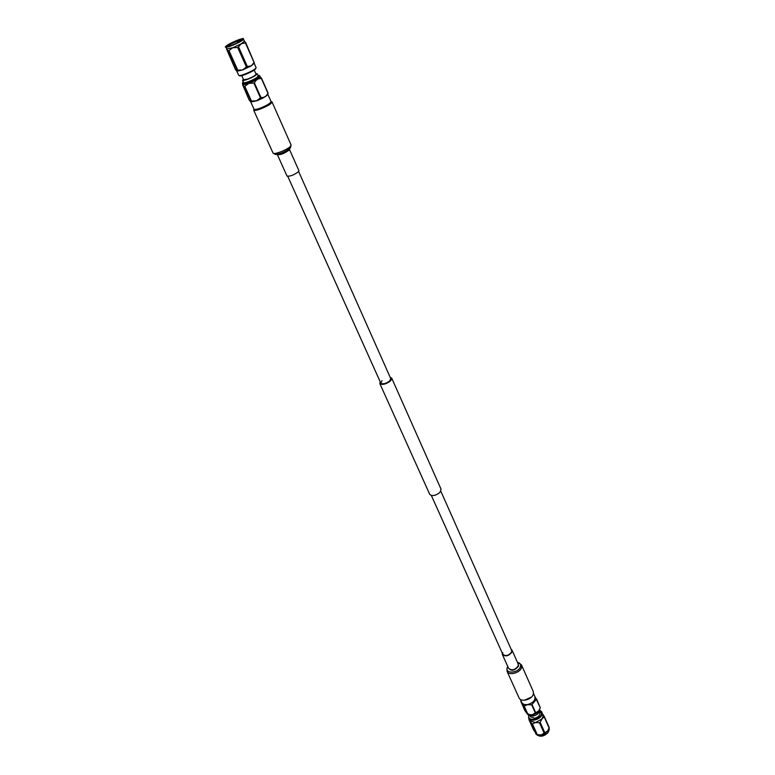 <?xml version="1.0" encoding="UTF-8"?>
<svg xmlns="http://www.w3.org/2000/svg" width="775" height="775" viewBox="0 0 775 775"><rect width="100%" height="100%" fill="white"/><g stroke="black" fill="none" stroke-linecap="round" stroke-linejoin="round"><path stroke-width="1.16" d="M390.765 378.646L389.554 381.087C385.621 383.799 382.695 384.468 380.796 383.102L382.027 380.651M390.183 377.328L391.743 378.21L441.111 489.325L439.9 492.493C435.511 495.787 432.121 496.417 429.757 494.411L379.818 383.548L380.205 381.794M391.743 378.21L390.3 381.126C385.592 384.371 382.094 385.175 379.818 383.548M271.047 101.893L271.434 102.155C270.833 103.937 267.094 106.204 260.216 108.946C256.709 110.166 254.704 110.467 254.219 109.856L254.287 109.391M256.07 67.783L255.401 69.091C253.347 71.455 241.035 76.696 239.64 75.805L238.836 75.485C240.318 76.444 253.483 70.845 255.682 68.316L256.079 67.522L254.229 63.366M236.763 71.155L238.836 75.485M226.794 48.912L232.752 47.759L241.451 43.671L244.406 41.201L243.466 39.079C244.59 40.319 227.521 48.137 225.99 47.091L225.845 46.965C224.275 47.42 225.854 46.18 230.582 43.274C240.211 39.186 244.406 37.704 243.156 38.808L243.302 38.953M242.197 40.019L236.404 41.579L241.781 40.329M226.29 46.655C223.888 45.996 241.006 37.956 242.788 38.905L242.943 39.215C242.74 40.852 227.647 47.595 226.3 46.665L226.29 46.655M227.201 46.674C228.422 45.347 231.483 43.652 236.404 41.579L240.55 41.133M244.377 41.143L245.772 42.78L254.345 62.94L251.323 65.846L242.701 69.924L236.879 71.232L237.16 70.312L228.422 50.937L226.678 49.348L235.387 69.45L236.879 71.232M241.771 75.621L243.641 79.767L247.913 78.982C252.863 76.977 255.576 75.388 256.06 74.206L254.21 70.05M243.35 79.137L242.536 80.261C242.914 80.716 244.59 80.406 247.564 79.341C253.396 76.977 256.603 75.107 257.164 73.722L255.779 73.577M242.536 80.261L243.563 82.547C243.941 83.003 245.617 82.702 248.591 81.637C254.423 79.282 257.62 77.403 258.182 76.008L257.164 73.722M243.273 81.908L242.594 82.722C242.507 83.584 244.396 83.332 248.281 81.956C255.624 78.943 259.189 76.754 258.966 75.398L257.901 75.359M242.594 82.722L242.41 83.458C242.866 84 244.832 83.642 248.339 82.392C255.208 79.622 258.966 77.403 259.635 75.756L258.966 75.398M242.41 83.458L242.827 84.378C243.282 84.921 245.249 84.562 248.746 83.322C255.614 80.542 259.383 78.333 260.042 76.686L259.635 75.756M275.445 154.458C280.627 153.789 285.549 151.667 290.208 148.064L288.93 149.691C285.365 152.443 281.587 154.08 277.624 154.583L275.445 154.458L273.013 152.995L253.648 110.108L254.016 109.188C254.491 109.779 256.467 109.478 259.945 108.267C266.765 105.555 270.465 103.308 271.066 101.544L267.83 94.259M250.829 101.942L256.612 100.837C262.735 98.435 266.455 96.294 267.782 94.434L268.063 92.99L261.621 78.44L260.1 76.638M254.917 109.488L254.936 109.527C255.382 110.098 257.213 109.817 260.429 108.703C266.745 106.185 270.175 104.112 270.717 102.474L270.698 102.426M250.897 101.98L249.133 99.965L242.623 84.785L244.532 86.567L248.765 83.438L254.432 82.925C255.973 79.68 258.317 78.246 261.466 78.614L261.621 78.44M250.771 101.922L251.081 101.099L256.544 100.779L260.952 97.524C264.062 97.853 266.387 96.4 267.908 93.165L268.063 92.99M244.532 86.567L251.081 101.099M251.429 101.031L244.881 86.49M261.466 78.614L267.908 93.165M260.952 97.524L254.432 82.925M253.919 83.177L260.439 97.766M245.772 42.78L241.451 43.671L237.702 47.498L232.752 47.759L228.422 50.937M238.642 47.052L247.332 66.514L251.323 65.846L254.074 62.465L245.472 43.061M229.051 50.782L237.789 70.176L242.701 69.924L246.402 66.96L237.702 47.498M246.402 66.96L247.332 66.514M237.16 70.312L237.789 70.176M298.452 171.73L298.918 170.684L289.375 149.226L288.891 150.234C284.115 153.605 280.269 155.068 277.353 154.603L286.992 176.022C289.937 176.584 293.754 175.15 298.452 171.73M254.268 109.382L254.2 109.866C254.471 111.648 267.511 106.572 270.698 103.433L271.056 101.874M253.648 110.108C253.938 112.007 267.811 106.601 271.202 103.269L272.006 101.903L271.066 101.554M528.753 715.063L528.647 715.577C527.455 721.874 540.998 719.772 541.483 713.572L539.613 710.2M539.671 710.065L541.812 711.983L542.064 713.833C541.735 719.239 530.352 722.668 528.618 717.882L528.608 715.005M547.76 730.932L541.173 734.933L538.664 734.933M528.618 717.882L530.013 720.837L535.602 722.533L541.89 718.997L543.139 716.255L541.812 711.983M529.935 715.771L530.352 716.701L534.566 718.28C538.499 717.175 540.233 715.238 539.768 712.487L539.361 711.557M539.574 710.307C539.177 713.203 537.046 715.122 533.19 716.061L528.86 715.102M538.189 712.361L531.311 715.432M539.933 708.602L538.238 712.303L532.406 715.325L531.233 715.432L526.564 713.165M534.634 695.979L540.272 707.711L538.625 711.014L532.163 714.792L529.868 714.85M531.476 697.074L524.394 700.242M533.51 693.431L534.876 696.522C535.496 700.309 533.055 702.983 527.562 704.553C524.627 704.911 522.67 704.204 521.711 702.412L520.316 699.331M536.494 699.186L531.708 704.863L535.515 713.397L532.134 714.792L527.697 714.472L524.656 710.181L520.877 701.404M531.708 704.863L527.581 704.649L524.191 706.064L520.829 701.714M523.861 705.967L527.697 714.472M528.027 714.569L524.191 706.064M538.625 711.014L535.515 713.397M535.893 713.184L532.086 704.649M536.533 698.876L540.272 707.711M545.028 733.257L547.751 730.951L549.184 727.483L544.36 716.613L541.89 718.997L540.175 722.377L545.028 733.257L544.36 733.634L539.497 722.755L535.602 722.533L532.415 723.85L537.308 734.7L541.173 734.933L544.36 733.634M536.707 734.516L531.815 723.666L528.918 719.568L533.801 730.379L537.308 734.7M549.117 728.045L544.292 717.175M540.175 722.377L539.497 722.755M532.415 723.85L531.815 723.666M528.918 719.568L529.054 718.851M542.752 714.114L544.36 716.613M511.054 649.101L512.033 650.148L512.062 651.891C508.875 656.067 505.649 656.929 502.365 654.468L502.239 653.054M511.607 650.332L511.626 651.93C508.729 655.727 505.784 656.512 502.791 654.274L502.772 652.657M533.345 694.167C532.018 699.651 520.732 702.547 519.037 697.849L507.073 671.353C508.72 675.955 520.132 672.971 521.536 667.546L521.478 664.911L533.258 691.494L533.345 694.167M226.097 46.752C227.782 47.818 245.656 39.409 242.982 38.818C241.151 37.849 223.646 46.074 226.097 46.752M273.013 152.995C273.43 155.155 287.128 149.963 290.344 146.417L291.071 144.925L272.006 101.903M547.935 732.578L549.029 728.306C549.562 728.955 549.204 730.399 547.935 732.656C543.488 736.947 539.439 737.335 535.806 733.828C539.051 737.267 543.091 736.851 547.935 732.578M547.218 733.382L540.96 736.182M517.429 662.276C520.035 662.877 521.052 664.349 520.471 666.684C518.678 673.155 504.757 674.173 507.276 667.692L507.809 666.577M517.952 663.448L518.62 666.113C514.397 670.995 510.967 671.547 508.342 667.75M512.033 650.148L518.223 664.068L518.262 665.832C515.123 670.017 511.907 670.859 508.613 668.37L502.365 654.468M502.791 654.274L431.365 495.516M380.796 383.102L287.787 176.371M512.149 651.572L440.859 491.272M391.356 379.963L298.646 171.517M254.016 109.168L250.732 101.913M242.778 84.281L242.623 84.785M226.794 49.077L225.845 46.965M290.538 147.705L291.071 144.925M535.409 732.927L535.806 733.828M507.77 666.5L506.976 668.069L507.073 671.353M517.39 662.189L521.478 664.911"/></g></svg>
